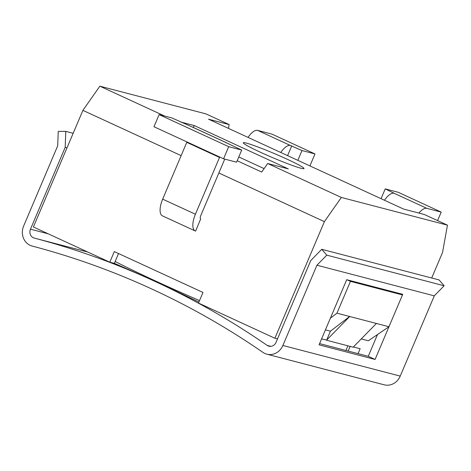 <?xml version="1.0" encoding="UTF-8"?>
<svg xmlns="http://www.w3.org/2000/svg" width="471" height="471" viewBox="0 0 471 471"><rect width="100%" height="100%" fill="white"/><g stroke="black" fill="none" stroke-linecap="round" stroke-linejoin="round"><path stroke-width="0.71" d="M316.942 265.22L434.291 295.853L444.124 285.773L326.78 255.147L316.942 265.22L282.877 345.478A14.842 13.482 104.6 0 1 266.851 354.18A14.842 13.482 104.6 0 1 262.942 352.385A882.26 801.542 -75.4 0 0 32.146 246.05A14.842 13.482 104.6 0 1 23.638 226.039L57.709 145.78L58.245 131.421L65.781 131.368L73.164 133.299M65.781 131.368L65.181 147.394L66.982 147.859M65.181 147.394L30.462 229.177A6.594 5.993 -75.4 0 0 34.242 238.073A890.508 809.031 104.6 0 1 267.192 345.402A6.594 5.993 -75.4 0 0 268.929 346.203A6.594 5.993 -75.4 0 0 276.053 342.335L310.772 260.545L321.74 249.3L439.09 279.933L444.124 285.773M198.915 302.041L156.26 281.758L114.371 263.324M319.591 343.606L368.257 356.306L377.495 334.545M321.74 249.3L326.78 255.147M266.851 354.18L384.201 384.813A14.842 13.482 -75.4 0 0 400.226 376.105L434.291 295.853M399.055 293.362L402.469 294.934L402.723 294.322L346.715 279.703L319.073 344.831L375.081 359.45L388.964 326.744L368.328 340.774L361.257 338.926M349.529 316.706L326.674 340.038L330.442 331.172L349.629 316.477L388.969 326.744L402.469 294.934L350.459 281.364L347.05 279.792M350.459 281.364L336.959 313.168L330.365 318.219M375.081 359.45L368.257 356.306M218.844 172.998L324.395 221.635L341.351 197.455L447.45 225.15L442.546 252.474L431.707 278.008M358.054 353.644L360.138 348.728L353.38 346.968M324.395 221.635L274.893 338.255L277.496 338.937M237.178 160.746L261.693 172.045L267.675 163.514L341.351 197.455M164.75 116.09L99.858 86.187L82.902 110.367L181.141 155.63M193.345 127.476L194.176 125.521L180.905 122.06M447.45 225.15L424.253 214.464L403.612 209.077L208.5 119.181L229.147 124.568L205.951 113.882L99.858 86.187M194.176 125.521L288.323 168.901L267.675 163.514M246.362 143.096A32.982 2.202 23 0 0 243.295 142.784A32.982 2.202 23 0 0 266.392 154.93A32.982 2.202 23 0 0 300.94 168.241A32.982 2.202 23 0 0 304.013 168.559A32.982 2.202 23 0 0 280.916 156.413A32.982 2.202 23 0 0 246.362 143.096M82.902 110.367L33.394 226.987L109.802 262.194L114.3 251.591L202.989 292.45L198.485 303.053L274.893 338.255M200.675 218.95L195.589 231.096A16.491 6.8 -65.3 0 1 195.188 230.943A16.491 6.8 -65.3 0 1 195.418 214.228L219.527 157.432A3.297 1.36 114.7 0 0 219.692 157.014M321.569 338.955L326.674 340.038M326.591 340.245L353.168 347.186L376.199 323.665M109.802 262.194L114.347 263.377L118.527 253.539M330.442 331.172L325.426 329.865M349.629 316.477L336.959 313.168M350.165 346.403L348.181 351.066M229.147 124.568L228.464 128.377M418.913 213.069A16.491 6.8 -65.3 0 1 426.861 208.353L441.197 212.091L398.219 192.292L385.219 188.895L394.115 193.263A16.491 6.8 114.7 0 0 384.477 200.257M437.583 220.605L441.197 212.091M381.063 198.685L385.219 188.895M280.781 152.48A16.491 6.8 -65.3 0 1 290.424 145.486L301.988 150.549L314.993 153.94L272.014 134.141L257.678 130.402A16.491 6.8 114.7 0 0 248.034 137.397M287.598 155.624L291.755 145.833M297.831 160.34L301.988 150.549M309.912 165.904L314.993 153.94M115.154 261.493A142.648 9.532 23 0 0 156.254 281.322A142.648 9.532 23 0 0 199.533 300.586M225.097 142.107L192.351 127.017A16.491 6.8 114.7 0 0 191.88 126.846L172.127 118.015L159.121 114.618L228.706 146.681L241.711 150.072L224.626 141.936A16.491 6.8 -65.3 0 1 225.097 142.107A16.491 6.8 -65.3 0 1 226.121 142.896M186.946 141.924A3.297 1.36 -65.3 0 1 186.781 142.342L162.672 199.139A16.491 6.8 114.7 0 0 162.442 215.859L195.188 230.943M224.744 159.104L200.752 215.618A3.297 1.36 114.7 0 0 200.705 218.962A3.297 1.36 114.7 0 0 200.734 218.974M159.121 114.618L153.982 126.74L223.566 158.798L236.566 162.189L241.711 150.072M223.566 158.798L228.706 146.681M238.791 156.943L264.101 168.606M30.462 229.177L48.195 233.81M34.242 238.073L87.789 252.05M267.192 345.402L270.837 346.356M282.877 345.478L400.226 376.105M394.115 193.263L426.861 208.353M257.678 130.402L290.424 145.486M162.672 199.139L195.418 214.228M219.527 157.432L186.781 142.342M224.626 141.936L191.88 126.846M347.91 345.808L345.926 350.477"/></g></svg>
